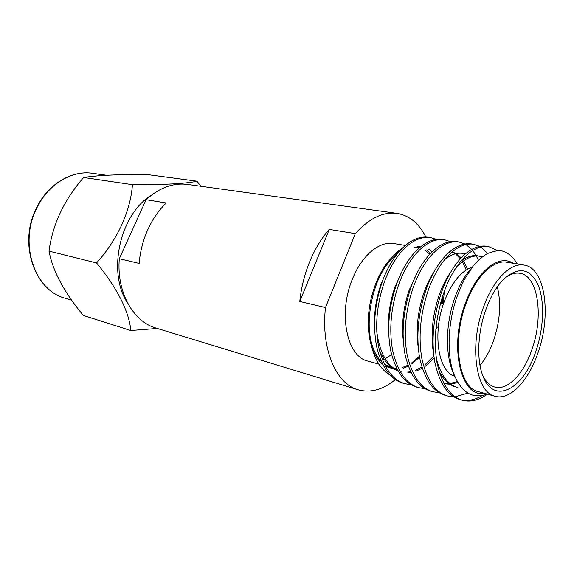 <?xml version="1.0" encoding="UTF-8"?>
<svg xmlns="http://www.w3.org/2000/svg" width="574" height="574" viewBox="0 0 574 574"><rect width="100%" height="100%" fill="white"/><g stroke="black" fill="none" stroke-linecap="round" stroke-linejoin="round"><path stroke-width="0.86" d="M395.378 379.579C382.966 389.768 370.531 393.176 358.068 389.789L156.013 328.055C133.139 321.684 116.443 292.094 119.313 258.716L139.159 263.416C140.128 251.642 142.998 240.42 147.762 229.751C152.591 219.132 158.761 210.206 166.273 202.966L146.076 199.695C159.342 187.705 173.205 182.618 187.655 184.441L396.95 213.349C409.255 215.422 418.898 223.3 425.872 236.983M329.297 229.399C321.533 238.145 315.018 248.851 309.752 261.529C304.557 274.264 301.228 287.581 299.779 301.465L325.48 307.556L355.313 233.618L329.297 229.399L299.779 301.465M355.313 233.618C369.118 218.364 382.994 211.605 396.95 213.349M358.068 389.789C335.991 383.863 320.809 348.87 325.48 307.556M119.313 258.716L146.076 199.695M378.359 279.366C383.597 268.123 389.918 259.599 397.316 253.808M413.969 247.207L419.379 247.839M425.234 250.4L429.826 254.189M441.722 299.076L441.363 303.323M436.183 326.814L436.061 327.173M378.89 364.124L367.891 361.082C346.961 356.841 337.842 313.713 352.35 279.265C361.692 255.452 379.486 240.771 393.8 243.527L405.352 245.435M382.621 364.239C376.896 359.381 372.777 351.855 370.266 341.659C366.32 323.313 368.135 303.99 375.705 283.692C379.005 275.391 383.037 268.209 387.787 262.153C391.604 257.324 395.63 253.543 399.863 250.802M417.111 246.203L420.455 246.928M426.489 249.927L430.514 253.45M442.468 296.665L441.966 303.452M436.785 326.958L435.817 329.677M390.062 375.03C381.315 370.043 375.123 360.379 371.493 346.029C367.116 325.716 368.946 304.615 376.996 282.717C380.77 273.332 384.96 265.776 389.567 260.065C395.077 253.493 396.95 251.864 402.209 248.334M442.906 295.316L442.353 303.531M437.166 327.044L436.563 328.794L437.237 327.058M454.299 375.374C445.087 356.354 445.316 326.326 454.127 299.642C458.935 285.773 464.775 275.24 471.656 268.044M454.802 269.586C462.917 259.591 471.103 255.1 479.369 256.112L482.339 256.908M433.664 354.388C430.5 336.048 432.179 316.748 438.701 296.485C442.073 286.691 446.12 278.498 450.863 271.918M460.865 261.199C466.619 256.772 472.158 254.978 477.475 255.803L479.369 256.112M478.415 255.982L481.916 257.238M418.231 347.392C415.763 330.115 417.578 312.127 423.684 293.414C426.597 284.991 430.084 277.737 434.145 271.653M444.728 259.584C450.906 254.562 456.89 252.488 462.687 253.371L464.531 253.679M452.276 251.828L456.172 253.593M457.026 254.146L461.202 257.877M462.436 259.383L462.759 259.814M463.541 260.94L467.588 269.134M403.235 340.21C401.456 324.138 403.386 307.542 409.04 290.422L417.721 271.739M449.148 251.175L450.124 251.426M451.982 252.072L455.211 253.83M456.057 254.44L460.398 258.745M462.472 261.758L466.224 269.967M388.677 332.755C387.572 318.032 389.603 302.95 394.769 287.502L401.549 272.277M457.83 387.579C447.978 384.86 440.825 375.238 436.376 358.707M455.964 387.063C449.184 385.233 443.508 379.844 438.945 370.912M457.751 382.528L450.899 384.164M449.865 384.243L444.032 383.719M457.184 381.531L450.088 383.547M449.047 383.669L443.932 383.54M434.131 358.133L425.384 366.162M422.263 368.214L416.394 371.019M410.948 372.411L408.415 372.662M401.291 371.866L400.085 371.493M397.839 370.596C386.582 365.143 379.55 352.156 376.752 331.629M433.858 356.059L424.81 364.885M421.868 366.965L415.712 370.173M410.611 371.715L407.655 372.131M398.004 370.883C390.105 368.121 383.819 360.953 379.163 349.387M374.592 324.848C374.148 311.668 376.235 298.265 380.849 284.661L385.592 273.446M497.321 286.756C501.389 303.574 500.033 321.813 493.253 341.487C489.758 350.994 485.346 358.958 480 365.373M454.637 376.207C437.955 371.471 432.093 332.303 444.606 300.69C452.09 282.085 461.374 270.849 472.459 266.996M482.662 375.303C485.812 381.789 489.859 385.714 494.817 387.084C507.509 390.751 523.366 374.198 531.624 350.391C543.937 317.372 538.469 275.764 519.893 273.281C514.821 272.442 509.497 274.3 503.915 278.864M535.585 352.077C523.208 389.638 493.425 405.495 482.712 375.432C476.37 359.245 477.747 331.191 486.307 308.374C491.093 295.624 496.998 285.759 504.008 278.77C519.025 266.106 530.476 268.381 538.362 285.594C544.92 302.118 543.65 329.268 535.585 352.077M483.853 306.2C493.604 279.323 510.882 262.447 524.076 265.08C545.558 267.871 551.722 315.872 537.608 353.871C528.123 381.344 509.841 400.616 495.168 396.29C475.76 392.716 468.807 345.161 483.853 306.2M495.168 396.29L478.35 391.64C458.698 387.959 451.415 340.985 466.411 302.627C476.111 276.159 493.489 259.577 506.871 262.232L524.076 265.08M513.199 263.279C499.186 253.902 477.331 270.548 465.837 302.125C448.452 346.309 460.735 398.392 484.542 393.348M517.31 263.961C513.221 257.052 508.327 252.782 502.645 251.147C500.263 249.92 495.24 250.709 487.57 253.5C482.454 256.377 477.582 260.668 472.94 266.379L465.026 278.361C462.931 282.028 460.075 288.614 456.466 298.143C448.136 323.069 446.629 352.658 453.187 372.289C460.814 392.293 472.158 399.554 487.218 394.087M487.434 394.151C478.709 400.351 470.278 402.36 462.142 400.186C450.059 396.569 441.679 383.999 436.986 362.474C433.456 340.863 435.558 318.075 443.315 294.11C454.206 262.447 472.847 244.309 488.524 246.54L497.572 250.623M462.135 400.178L459.939 399.547C447.849 395.938 439.447 383.382 434.748 361.885C431.196 340.31 433.291 317.573 441.04 293.651C451.925 262.06 470.587 243.957 486.293 246.196L488.524 246.54M453.891 396.835L447.311 395.916C435.128 392.279 426.64 379.809 421.847 358.513C418.202 337.153 420.247 314.652 427.974 291.018C438.845 259.8 457.578 241.941 473.457 244.208L479.706 246.346M480.754 246.956L487.67 253.45M447.311 395.916L445.166 395.299C432.975 391.655 424.466 379.206 419.659 357.939C416.006 336.615 418.037 314.157 425.764 290.573C436.627 259.412 455.376 241.604 471.283 243.871L473.457 244.208M439.254 392.702L432.853 391.762C420.57 388.089 411.989 375.726 407.088 354.653C403.35 333.53 405.337 311.316 413.036 288.012C423.877 257.217 442.697 239.638 458.762 241.927L464.861 243.95M465.887 244.524L471.72 249.374M472.682 250.501L476.162 255.645M476.312 255.911L478.436 260.295M432.846 391.762L430.758 391.159C418.468 387.486 409.872 375.131 404.957 354.101C401.212 333.013 403.185 310.835 410.884 287.574C421.718 256.843 440.552 239.301 456.639 241.597M424.975 388.663L418.74 387.701C406.378 384.006 397.696 371.737 392.709 350.901C388.878 330.007 390.801 308.066 398.478 285.077C409.291 254.698 428.19 237.385 444.412 239.702L450.382 241.618M418.74 387.701L416.695 387.113C404.326 383.418 395.637 371.163 390.629 350.355C386.79 329.498 388.706 307.599 396.376 284.654C407.188 254.332 426.095 237.062 442.346 239.387L444.412 239.702M482.031 395.665C474.777 399.949 467.781 401.341 461.044 399.841M467.731 393.168L455.089 396.806M411.041 384.716L404.971 383.741C392.523 380.024 383.762 367.855 378.689 347.234C374.772 326.57 376.637 304.902 384.286 282.214C395.07 252.244 414.033 235.189 430.414 237.536L436.247 239.351M404.964 383.741L402.977 383.174C390.521 379.45 381.753 367.295 376.659 346.703C372.734 326.075 374.592 304.442 382.241 281.798C393.018 251.886 411.989 234.874 428.391 237.22L430.414 237.536M428.8 249.252L432.136 251.814M444.276 291.391L443.264 303.725M419.529 357.258L411.78 364.016M408.279 366.155L403.3 368.257M397.172 369.369L395.543 369.376M394.56 369.319L385.398 366.255M419.364 356.303L411.364 363.213M407.949 365.243L402.532 367.396M396.591 368.243L393.534 368.027M392.114 367.762L384.307 364.138M381.358 361.591C374.628 354.632 370.589 344.077 369.247 329.921M391.604 354.596L385.233 358.772M384.164 359.295L382.485 360.02M380.928 360.587L380.526 360.716M157.305 328.457L130.757 330.502C129.552 312.959 117.527 288.198 96.576 262.949C117.584 239.667 130.65 210.73 132.429 184.67C163.762 184.885 187.16 183.544 197.026 181.205L200.828 186.263M127.593 303.029C107.044 272.499 119.88 214.274 151.349 195.21M197.026 181.205L147.554 174.611C119.22 174.331 97.903 175.285 83.617 177.488C64.044 199.996 52.507 224.542 49.027 251.132C52.758 271.036 64.202 292.475 83.374 315.463L130.757 330.502M83.617 177.488L132.429 184.67M49.027 251.132L96.576 262.949M36.557 208.556C47.886 184.283 71.757 170.026 92.644 173.334C71.635 170.004 47.556 184.175 36.169 208.577C18.21 244.007 34.777 290.645 65.127 298.2C34.856 290.609 18.655 243.893 36.557 208.556M436.104 326.8L438.314 327.309M387.787 262.153L389.567 260.065M458.755 241.927L456.631 241.597M370.266 341.659L371.493 346.029M391.181 367.525L385.19 365.868M106.47 175.278L92.644 173.334M71.642 300.173L65.127 298.2"/></g></svg>
